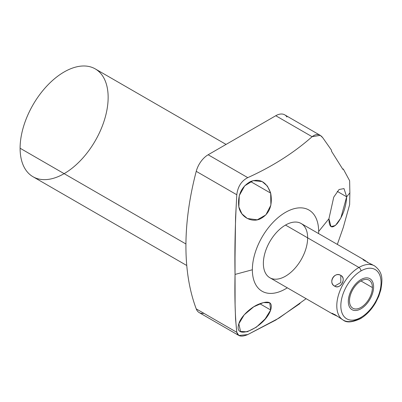 <?xml version="1.0" encoding="UTF-8"?>
<svg xmlns="http://www.w3.org/2000/svg" width="402" height="402" viewBox="0 0 402 402"><rect width="100%" height="100%" fill="white"/><g stroke="black" fill="none" stroke-linecap="round" stroke-linejoin="round"><path stroke-width="0.6" d="M287.294 287.812A46.873 27.06 -60 0 1 252.361 269.767A46.873 27.06 120 0 0 287.294 287.812A46.873 27.06 -60 0 1 252.381 271.129A46.873 27.06 -60 0 1 284.907 212.708A46.873 27.06 -60 0 1 318.65 231.497A46.873 27.06 -60 0 1 318.6 233.587A46.873 27.06 120 0 0 318.65 231.497L328.931 218.763C329.067 227.668 331.861 229.246 337.308 223.487C342.991 215.723 346.107 206.829 346.665 196.809L349.866 192.844L349.629 204.678L343.258 227.537L337.333 244.401L343.258 227.537L349.629 204.678L349.866 192.844L346.665 196.809L343.996 188.603L339.087 189.503L333.75 197.111L328.931 218.763L318.65 231.497A46.873 27.06 120 0 0 285.505 212.356A46.873 27.06 120 0 0 252.361 269.767A46.873 27.06 -60 0 1 285.505 212.356A46.873 27.06 -60 0 1 318.65 231.497A46.873 27.06 -60 0 1 318.6 233.587M307.646 237.848A31.306 18.075 120 0 0 285.505 225.065A31.306 18.075 120 0 0 263.365 263.411A31.306 18.075 120 0 0 285.505 276.194M238.788 335.449L199.206 312.595A17.889 10.331 -60 0 1 196.236 308.892A17.889 10.331 -60 0 0 203.894 313.314A17.889 10.331 -60 0 1 196.236 308.892L236.798 332.308L238.838 335.474L247.768 334.58L279.149 318.012L306.118 298.681L279.149 318.012L247.768 334.58C241.441 337.213 237.783 336.454 236.798 332.308C235.155 317.314 234.567 298.023 235.039 274.43L252.361 269.767L235.039 274.43C234.567 250.114 235.155 223.557 236.798 194.759C237.783 186.603 241.441 180.9 247.768 177.639C272.486 166.453 293.932 152.81 312.108 136.705C316.173 133.514 319.716 133.846 322.741 137.695L331.565 150.293L331.444 151.142L342.886 169.383L343.258 168.94L349.629 180.729L349.866 192.844L349.629 180.729L343.258 168.94A29.517 7.045 40 0 1 342.836 169.297A29.517 7.045 -140 0 0 343.258 168.94A29.517 7.045 40 0 1 342.836 169.297M238.838 323.806C232.959 341.811 264.687 327.72 270.687 309.997L269.757 302.796L263.39 302.58L253.742 306.801L244.185 314.841L238.838 323.806L240.542 331.454L247.225 331.801L256.345 327.173L265.164 318.912L270.687 309.997L259.813 303.721L270.687 309.997C264.687 327.72 232.959 341.811 238.838 323.806C240.582 316.897 250.386 307.51 258.767 304.153C268.958 300.158 272.928 302.108 270.687 309.997L259.813 303.721M300.008 303.54L275.697 320.108L247.768 334.58C241.441 337.213 237.783 336.454 236.798 332.308L196.236 308.892A250.466 144.604 -60 0 1 196.236 171.337A17.889 10.331 -60 0 1 208.151 154.765L275.772 115.726A17.889 10.331 -60 0 1 286.943 117.027A17.889 10.331 -60 0 0 275.772 115.726L312.108 136.705C293.932 152.81 272.486 166.453 247.768 177.639C241.441 180.9 237.783 186.603 236.798 194.759L196.236 171.337L236.798 194.759L235.552 217.748L235.024 257.858L235.09 304.595L235.552 318.997L236.798 332.308L196.236 308.892A250.466 144.604 -60 0 1 196.236 171.337A17.889 10.331 -60 0 1 208.151 154.765L247.768 177.639L208.151 154.765L275.772 115.726A17.889 10.331 -60 0 1 284.716 114.841L320.218 135.333M186.764 265.511L32.994 176.734A62.26 35.944 -60 0 1 20.1 148.232L185.93 243.974L20.1 148.232A62.26 35.944 -60 0 1 47.275 85.581A62.26 35.944 -60 0 1 95.254 68.898L226.065 144.424M64.124 173.649A62.26 35.944 -60 0 1 20.1 148.232A62.26 35.944 -60 0 1 64.124 71.983A62.26 35.944 -60 0 1 108.148 97.4M270.687 193.141L267.38 186.081L262.174 181.578L253.129 180.619L244.677 185.855L239.265 195.598L238.838 206.945C240.733 217.336 251.974 222.919 260.275 218.864C269.335 214.09 272.807 205.512 270.687 193.141C266.576 181.875 259.798 178.036 250.361 181.619C241.295 186.86 237.456 195.302 238.838 206.945L241.914 213.839L247.366 218.512L257.255 219.819L265.883 214.884L270.888 205.131L270.687 193.141L250.567 181.523L270.687 193.141C272.807 205.512 269.335 214.09 260.275 218.864C251.974 222.919 240.733 217.336 238.838 206.945C237.456 195.302 241.295 186.86 250.361 181.619C259.798 178.036 266.576 181.875 270.687 193.141L250.567 181.523M342.886 169.383L331.444 151.142L331.565 150.293L331.444 151.142L342.886 169.383L343.258 168.94L342.886 169.383L343.258 168.94L349.629 180.729L349.866 192.844L346.665 196.809L337.248 191.367L346.665 196.809C346.107 206.829 342.991 215.723 337.308 223.487C331.861 229.246 329.067 227.668 328.931 218.763L331.032 226.633L335.439 225.462L340.831 218.06L346.665 196.809L337.248 191.367M247.768 177.639C272.486 166.453 293.932 152.81 312.108 136.705C316.173 133.514 319.716 133.846 322.741 137.695L331.565 150.293L322.741 137.695L320.233 135.343L312.108 136.705L275.772 115.726L208.151 154.765L247.768 177.639C241.441 180.9 237.783 186.603 236.798 194.759L196.236 171.337A17.889 10.331 -60 0 1 208.151 154.765M349.866 192.844L349.629 204.678L343.258 227.537L337.333 244.401M343.273 320.133A31.306 18.075 -60 0 1 338.474 295.048A31.306 18.075 -60 0 1 358.926 267.456A31.306 18.075 -60 0 1 374.584 265.908A31.306 18.075 120 0 0 358.926 267.456A2.864 1.653 60 0 1 360.951 270.963A28.447 16.422 120 0 0 340.836 305.801A28.447 16.422 120 0 0 360.951 317.414A2.864 1.653 60 0 1 360.358 318.726C352.298 322.414 346.604 322.881 343.273 320.133L334.62 314.424L332.595 313.967L269.853 277.742A31.306 18.075 -60 0 1 265.054 252.657A31.306 18.075 -60 0 1 285.505 225.065L358.926 267.456A31.306 18.075 120 0 0 338.474 295.048A31.306 18.075 120 0 0 343.273 320.133A31.306 18.075 120 0 0 358.926 318.585A2.864 1.653 -120 0 0 360.358 318.726A2.864 1.653 -120 0 0 360.951 317.414A28.447 16.422 120 0 0 381.066 282.576A28.447 16.422 120 0 0 360.951 270.963A2.864 1.653 -120 0 0 358.926 267.456L285.505 225.065A31.306 18.075 -60 0 1 301.158 223.517L363.905 259.742L365.312 261.265M340.806 275.415C334.162 271.606 328.002 282.279 334.62 286.123C340.574 289.541 346.735 278.867 340.806 275.415C334.7 271.089 327.821 283.003 334.62 286.123L340.806 282.556L340.806 275.415L340.806 282.556L334.62 286.123C340.067 290.073 346.946 278.159 340.806 275.415C346.735 278.867 340.574 289.541 334.62 286.123C328.002 282.279 334.162 271.606 340.806 275.415L340.806 282.556L334.62 286.123M332.595 313.967L335.288 315.299L334.62 314.424M366.388 261.401L363.905 259.742M368.855 263.064L374.584 265.908C383.503 272.707 382.372 280.078 380.865 289.711L378.774 296.224L375.689 302.56C371.498 309.741 366.388 315.128 360.358 318.726M360.951 317.414A28.447 16.422 120 0 0 381.066 282.576A28.447 16.422 120 0 0 360.951 270.963A28.447 16.422 120 0 0 340.836 305.801A28.447 16.422 120 0 0 360.951 317.414A2.864 1.653 60 0 1 358.926 318.585M372.413 287.571A16.211 9.357 -60 0 1 360.951 307.424A16.211 9.357 -60 0 1 349.489 300.807A16.211 9.357 -60 0 1 360.951 280.953A16.211 9.357 -60 0 1 372.413 287.571L360.951 280.953L372.413 287.571A16.211 9.357 120 0 0 369.056 280.154A16.211 9.357 120 0 0 356.564 284.495A16.211 9.357 120 0 0 349.489 300.807A16.211 9.357 120 0 0 352.845 308.223A16.211 9.357 120 0 0 365.338 303.882A16.211 9.357 120 0 0 372.413 287.571L360.951 280.953M368.493 262.893L364.524 260.119L362.911 259.436L363.961 260.411M367.061 262.199L372.352 264.682M333.208 313.686L331.831 313.264L333.233 314.314L337.127 316.138M348.303 301.49A17.889 10.331 120 0 0 352.006 309.681A17.889 10.331 120 0 0 365.795 304.887A17.889 10.331 120 0 0 373.604 286.887A17.889 10.331 120 0 0 369.895 278.697A17.889 10.331 120 0 0 356.112 283.49A17.889 10.331 120 0 0 348.303 301.49A17.889 10.331 120 0 0 367.277 303.188A17.889 10.331 120 0 0 367.277 277.888A17.889 10.331 120 0 0 348.303 301.49M285.505 225.065A31.306 18.075 120 0 0 266.335 274.481A31.306 18.075 120 0 0 304.676 252.34A31.306 18.075 120 0 0 285.505 225.065L358.926 267.456A31.306 18.075 120 0 0 336.796 306.394A31.306 18.075 120 0 0 359.966 317.957M20.1 148.232A62.26 35.944 -60 0 1 86.134 66.084A62.26 35.944 -60 0 1 86.134 154.132A62.26 35.944 -60 0 1 20.1 148.232L185.93 243.974M328.931 218.763L318.65 231.497M235.039 274.43L252.361 269.767M312.108 136.705L275.772 115.726M342.71 319.786L337.946 316.595M360.951 270.963A28.447 16.422 -60 0 1 378.372 295.746A28.447 16.422 -60 0 1 343.534 315.856A28.447 16.422 -60 0 1 360.951 270.963A2.864 1.653 -120 0 0 358.926 267.456M349.489 300.807A16.211 9.357 120 0 0 366.684 302.339A16.211 9.357 120 0 0 366.684 279.42A16.211 9.357 120 0 0 349.489 300.807M196.236 308.892A250.466 144.604 -60 0 1 196.236 171.337"/></g></svg>
